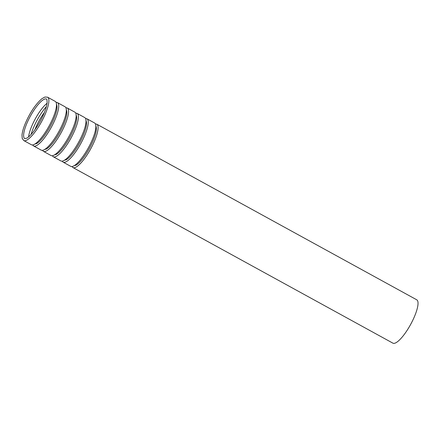 <?xml version="1.0" encoding="UTF-8"?>
<svg xmlns="http://www.w3.org/2000/svg" width="440" height="440" viewBox="0 0 440 440"><rect width="100%" height="100%" fill="white"/><g stroke="black" fill="none" stroke-linecap="round" stroke-linejoin="round"><path stroke-width="0.66" d="M47.564 97.18L55.187 101.365A24.739 6.523 118.8 0 1 49.005 126.192A24.739 6.523 118.8 0 1 31.383 144.738L23.76 140.553A24.739 6.523 118.8 0 0 41.382 122.007A24.739 6.523 118.8 0 0 47.564 97.18L44.864 97.042L41.982 98.654C36.531 103.417 31.642 110.209 27.324 119.031C24.206 125.461 22.429 130.807 22 135.075L22.204 138.391L23.76 140.553M28.611 136.873A22.556 5.946 118.8 0 1 33.567 122.183A22.556 5.946 118.8 0 1 47.063 103.252M31.059 134.503A24.195 6.38 118.8 0 1 35.404 123.514A24.195 6.38 118.8 0 1 46.382 106.59M34.942 129.685A20.372 5.373 118.8 0 1 37.455 123.888A20.372 5.373 118.8 0 1 44.402 112.453M96.784 124.196L416.719 299.789A24.739 6.523 118.8 0 1 410.536 324.616A24.739 6.523 118.8 0 1 392.915 343.161L72.98 167.569A24.739 6.523 118.8 0 0 90.602 149.023A24.739 6.523 118.8 0 0 96.784 124.196L95.37 123.844M95.859 126.885A22.011 5.803 118.8 0 1 96.388 127.837M75.84 165.281A22.011 5.803 118.8 0 1 74.751 165.341M86.939 118.795L94.562 122.975A24.739 6.523 118.8 0 1 88.38 147.802A24.739 6.523 118.8 0 1 70.758 166.347L63.135 162.168A24.739 6.523 118.8 0 0 80.757 143.616A24.739 6.523 118.8 0 0 86.939 118.795L85.531 118.443M86.014 121.484A22.011 5.803 118.8 0 1 86.543 122.436M65.995 159.88A22.011 5.803 118.8 0 1 64.906 159.94M77.099 113.388L84.717 117.574A24.739 6.523 118.8 0 1 78.535 142.401A24.739 6.523 118.8 0 1 60.913 160.947L53.29 156.761A24.739 6.523 118.8 0 0 70.912 138.215A24.739 6.523 118.8 0 0 77.099 113.388L75.686 113.042M76.17 116.083A22.011 5.803 118.8 0 1 76.698 117.029M56.15 154.473A22.011 5.803 118.8 0 1 55.066 154.539M67.254 107.987L74.877 112.172A24.739 6.523 118.8 0 1 68.69 136.994A24.739 6.523 118.8 0 1 51.068 155.546L43.45 151.36A24.739 6.523 118.8 0 0 61.067 132.814A24.739 6.523 118.8 0 0 67.254 107.987L65.841 107.635M66.325 110.677A22.011 5.803 118.8 0 1 66.858 111.628M46.305 149.072A22.011 5.803 118.8 0 1 45.221 149.132M57.409 102.586L65.032 106.766A24.739 6.523 118.8 0 1 58.845 131.593A24.739 6.523 118.8 0 1 41.228 150.139L33.605 145.959A24.739 6.523 118.8 0 0 51.227 127.408A24.739 6.523 118.8 0 0 57.409 102.586L55.996 102.234M56.48 105.276A22.011 5.803 118.8 0 1 57.013 106.227M36.46 143.666A22.011 5.803 118.8 0 1 35.376 143.732M28.644 119.482A22.556 5.946 118.8 0 1 46.514 99.094L46.926 99.649L47.146 102.493C46.849 105.716 45.556 109.923 43.274 115.11C40.419 121.401 37.098 126.99 33.297 131.868C30.734 135.075 28.562 137.175 26.78 138.177L24.811 138.638A22.556 5.946 118.8 0 1 28.644 119.482M95.733 126.11L96.146 126.665L96.366 129.508C96.069 132.732 94.776 136.939 92.493 142.12C89.645 148.418 86.317 154.006 82.517 158.884C79.954 162.085 77.781 164.191 75.999 165.193L74.03 165.655M71.924 166.568L72.98 167.569M96.415 128.348L95.777 128.001M76.285 165.028L75.647 164.676M85.888 120.709L86.3 121.264L86.526 124.108C86.224 127.331 84.937 131.533 82.654 136.719C79.8 143.011 76.472 148.599 72.672 153.478C70.109 156.684 67.936 158.785 66.154 159.791L64.185 160.254M62.079 161.161L63.135 162.168M86.57 122.947L85.932 122.601M66.44 159.621L65.802 159.274M76.049 115.302L76.456 115.858L76.681 118.701C76.379 121.93 75.092 126.132 72.809 131.318C69.955 137.61 66.627 143.198 62.832 148.077C60.264 151.283 58.091 153.384 56.309 154.385L54.34 154.847M52.239 155.76L53.29 156.761M76.725 117.546L76.087 117.194M56.595 154.22L55.963 153.868M66.204 109.901L66.616 110.457L66.836 113.3C66.539 116.523 65.246 120.731 62.964 125.912C60.11 132.209 56.782 137.797 52.987 142.676C50.424 145.877 48.246 147.983 46.464 148.984L44.501 149.446M42.394 150.359L43.45 151.36M66.88 112.139L66.248 111.793M46.75 148.814L46.117 148.467M56.359 104.5L56.771 105.056L56.991 107.899C56.694 111.122 55.402 115.324 53.119 120.511C50.265 126.803 46.943 132.391 43.142 137.269C40.579 140.476 38.407 142.577 36.619 143.583L34.656 144.045M32.549 144.953L33.605 145.959M57.035 106.739L56.403 106.392M36.905 143.413L36.273 143.066"/></g></svg>
